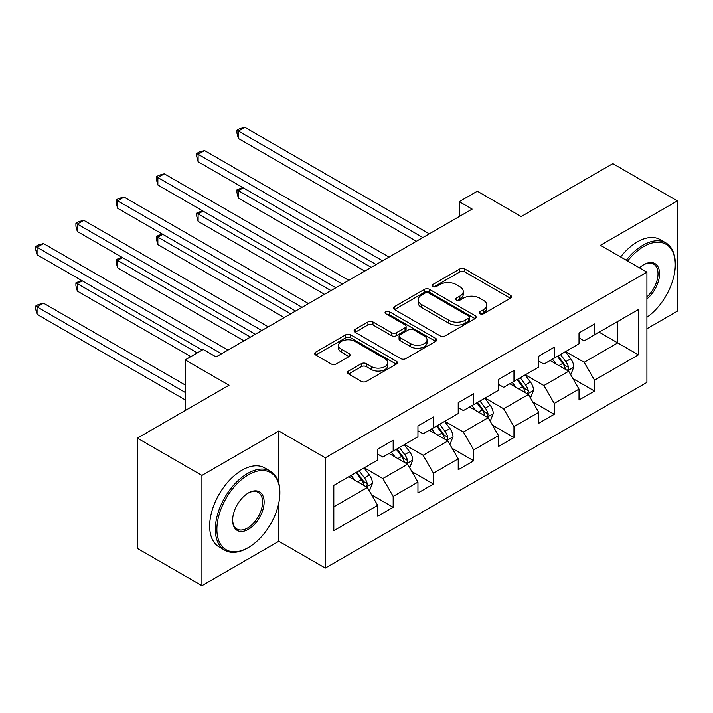 <?xml version="1.0" encoding="UTF-8"?>
<svg xmlns="http://www.w3.org/2000/svg" width="713" height="713" viewBox="0 0 713 713"><rect width="100%" height="100%" fill="white"/><g stroke="black" fill="none" stroke-linecap="round" stroke-linejoin="round"><path stroke-width="1.07" d="M479.974 313.756A2.504 1.444 0 0 0 483.521 313.756L510.437 298.212A3.583 2.068 0 0 0 511.488 296.751A3.583 2.068 0 0 0 510.437 295.289L464.831 268.961A3.583 2.068 0 0 0 459.769 268.961L432.853 284.496A2.504 1.444 0 0 0 432.114 285.521A2.504 1.444 0 0 0 432.853 286.546A2.504 1.444 0 0 0 436.401 286.546L439.876 284.532A11.461 6.622 0 0 1 456.097 284.532L459.894 286.733A11.461 6.622 0 0 1 463.254 291.412A11.461 6.622 0 0 1 459.894 296.091L456.409 298.105A2.504 1.444 0 0 0 455.678 299.121A2.504 1.444 0 0 0 456.409 300.146A2.504 1.444 0 0 0 459.956 300.146L463.441 298.141A11.461 6.622 0 0 1 479.653 298.141L483.459 300.333A11.461 6.622 0 0 1 486.81 305.012A11.461 6.622 0 0 1 483.459 309.692L479.974 311.706A2.504 1.444 0 0 0 479.234 312.731A2.504 1.444 0 0 0 479.974 313.756L479.974 311.706M348.55 371.054A3.583 2.068 0 0 0 347.498 372.516A3.583 2.068 0 0 0 348.55 373.977L361.339 381.366A3.583 2.068 0 0 0 366.411 381.366L396.303 364.102A3.583 2.068 0 0 0 397.355 362.641A3.583 2.068 0 0 0 396.303 361.179L350.698 334.852A3.583 2.068 0 0 0 345.636 334.852L315.743 352.115A3.583 2.068 0 0 0 314.691 353.577A3.583 2.068 0 0 0 315.743 355.038L331.197 363.96A3.583 2.068 0 0 0 336.26 363.96L349.058 356.571A3.583 2.068 0 0 0 350.101 355.11A3.583 2.068 0 0 0 349.058 353.648L341.393 349.218A9.581 5.535 0 0 1 338.586 345.306A9.581 5.535 0 0 1 344.504 340.199A9.581 5.535 0 0 1 354.949 341.393L384.967 358.728A9.581 5.535 0 0 1 387.774 362.641A9.581 5.535 0 0 1 381.856 367.756A9.581 5.535 0 0 1 371.411 366.553L366.411 363.666A3.583 2.068 0 0 0 361.339 363.666L348.55 371.054L348.55 373.977M646.896 328.764L677.35 311.18L677.35 200.906L612.823 163.651L521.194 216.547L477.318 191.218L459.252 201.645L472.158 209.096L216.119 356.928L203.214 349.477L185.148 359.905L185.148 410.572M278.836 483.325L278.836 430.982L201.922 475.393L137.395 438.139L229.025 385.234L185.148 359.905M278.836 430.982L325.297 457.808L646.896 272.134L646.896 382.409L325.297 568.083L325.297 457.808M677.35 200.906L600.435 245.308L646.896 272.134M440.135 335.876A3.583 2.068 0 0 0 445.197 335.876L475.099 318.613A3.583 2.068 0 0 0 476.141 317.151A3.583 2.068 0 0 0 475.099 315.69L429.493 289.362A3.583 2.068 0 0 0 424.422 289.362L394.53 306.626A3.583 2.068 0 0 0 393.478 308.087A3.583 2.068 0 0 0 394.53 309.549L440.135 335.876M386.794 314.29A2.504 1.444 0 0 1 389.334 314.647L389.334 311.67L435.696 338.434A3.583 2.068 0 0 1 436.748 339.896A3.583 2.068 0 0 1 435.696 341.358L405.804 358.621A3.583 2.068 0 0 1 400.742 358.621L355.136 332.294L355.136 329.37A3.583 2.068 0 0 0 354.085 330.832A3.583 2.068 0 0 0 355.136 332.294M355.136 329.37L367.926 321.982A3.583 2.068 0 0 1 372.997 321.982L391.49 332.659A3.583 2.068 0 0 0 396.562 332.659L405.046 327.757A3.583 2.068 0 0 0 406.098 326.296A3.583 2.068 0 0 0 405.046 324.834L385.786 313.72A2.504 1.444 0 0 1 385.056 312.695A2.504 1.444 0 0 1 386.606 311.358A2.504 1.444 0 0 1 389.334 311.67M201.922 475.393L201.922 585.667L137.395 548.413L137.395 438.139M371.625 494.84L393.175 507.282L393.175 496.4L417.952 482.095L417.952 492.977L433.442 484.038L433.442 473.156L458.218 458.851L458.218 469.733L473.708 460.785L473.708 449.912L498.485 435.607L498.485 446.481L513.966 437.541L513.966 426.668L538.752 412.355L538.752 423.237L554.233 414.298L554.233 403.415L579.009 389.111L579.009 399.993L594.499 391.054L594.499 380.172L638.376 354.842L638.376 309.54L617.725 321.456L617.725 342.917L638.376 354.842M393.175 507.282L377.694 516.221L377.694 505.348L333.809 530.677L333.809 485.375L377.694 460.045L377.694 449.163L393.175 440.224L393.175 451.106L417.952 436.793L417.952 425.919L433.442 416.98L433.442 427.853L458.218 413.549L458.218 402.676L473.708 393.728L473.708 404.61L498.485 390.305L498.485 379.423L513.966 370.484L513.966 381.366L538.752 367.061L538.752 356.179L554.233 347.24L554.233 358.113L579.009 343.809L579.009 332.935L594.499 323.987L594.499 334.869L638.376 309.54M389.048 453.486L407.631 464.216L382.854 478.521L364.272 467.79M377.694 454.083L382.854 457.06L393.175 451.106M382.854 478.521L393.175 496.4M407.631 464.216L417.952 482.095M429.315 430.242L447.898 440.973L423.121 455.277L404.529 444.547M417.952 430.839L423.121 433.816L433.442 427.853M423.121 455.277L433.442 473.156M447.898 440.973L458.218 458.851M469.573 406.989L488.155 417.72L463.379 432.025L444.796 421.303M458.218 407.586L463.379 410.572L473.708 404.61M463.379 432.025L473.708 449.912M488.155 417.72L498.485 435.607M509.84 383.746L528.422 394.476L503.645 408.781L485.063 398.05M498.485 384.343L503.645 387.319L513.966 381.366M503.645 408.781L513.966 426.668M528.422 394.476L538.752 412.355M550.106 360.502L568.689 371.232L543.912 385.537L525.329 374.806M538.752 361.099L543.912 364.076L554.233 358.113M543.912 385.537L554.233 403.415M568.689 371.232L579.009 389.111M599.143 332.187L617.725 342.917L584.17 362.293L565.587 351.562M579.009 337.846L584.17 340.832L594.499 334.869M584.17 362.293L594.499 380.172M201.922 585.667L278.836 541.256L325.297 568.083M459.252 201.645L459.252 216.547M333.809 506.836L367.364 487.46L348.782 476.73M367.364 487.46L377.694 505.348M572.949 378.603L594.499 391.054M532.682 401.856L554.233 414.298M492.416 425.1L513.966 437.541M452.158 448.343L473.708 460.785M411.891 471.596L433.442 484.038M278.836 541.256L278.836 502.808M480.972 314.103L483.459 312.677A11.461 6.622 0 0 0 486.81 307.989L486.81 305.012M463.254 291.412L463.254 294.389A11.461 6.622 0 0 1 459.894 299.068L457.416 300.503M510.392 298.239L464.831 271.938A3.583 2.068 0 0 0 459.769 271.938L433.852 286.902M475.045 318.64L429.493 292.339A3.583 2.068 0 0 0 424.422 292.339L394.583 309.576M468.762 318.176A2.504 1.444 0 0 0 469.493 317.151A2.504 1.444 0 0 0 468.762 316.126L428.736 293.016A2.504 1.444 0 0 0 425.189 293.016L421.517 295.137A11.461 6.622 0 0 0 418.157 299.816A11.461 6.622 0 0 0 421.517 304.504L448.878 320.297A11.461 6.622 0 0 0 465.09 320.297L468.762 318.176L468.762 321.162A2.504 1.444 0 0 0 469.493 320.137L469.493 317.151M418.157 299.816L418.157 302.802A11.461 6.622 0 0 0 421.517 307.481L421.517 304.504M468.762 321.162L465.09 323.274A11.461 6.622 0 0 1 448.878 323.274L421.517 307.481M355.181 332.32L367.926 324.959L367.926 321.982M406.098 326.296L406.098 329.272A3.583 2.068 0 0 1 405.046 330.734L396.562 335.636A3.583 2.068 0 0 1 391.49 335.636L372.997 324.959A3.583 2.068 0 0 0 367.926 324.959M389.334 314.647L435.652 341.384M410.679 343.737A9.581 5.535 0 0 0 421.125 344.94A9.581 5.535 0 0 0 427.042 339.825A9.581 5.535 0 0 0 424.235 335.912L413.656 329.807A3.583 2.068 0 0 0 408.594 329.807L400.109 334.709A3.583 2.068 0 0 0 399.057 336.171A3.583 2.068 0 0 0 400.109 337.632L410.679 343.737L410.679 346.714A9.581 5.535 0 0 0 421.125 347.917A9.581 5.535 0 0 0 427.042 342.801L427.042 339.825M399.057 336.171L399.057 339.147A3.583 2.068 0 0 0 400.109 340.609L400.109 337.632M410.679 346.714L400.109 340.609M387.774 362.641L387.774 365.626A9.581 5.535 0 0 1 381.856 370.733A9.581 5.535 0 0 1 371.411 369.539L366.411 366.651A3.583 2.068 0 0 0 361.339 366.651L348.595 374.004M338.586 345.306L338.586 348.292A9.581 5.535 0 0 0 341.393 352.204L341.393 349.218M349.005 356.598L341.393 352.204M396.259 364.129L350.698 337.828A3.583 2.068 0 0 0 345.636 337.828L315.788 355.065M570.73 374.762L573.796 367.026A9.67 5.588 -120 0 0 570.712 358.791L565.382 351.678M556.095 363.96L552.477 359.129M243.293 187.84L238.392 190.665L238.392 198.116L364.78 271.092M567.192 370.368L568.368 369.129L568.573 367.436A9.67 5.588 -120 0 0 565.81 361.625L560.48 354.513M558.056 355.912L563.965 363.799A4.929 2.843 60 0 1 564.865 365.297L568.573 367.436M557.379 356.295L562.709 363.407A9.67 5.588 60 0 1 565.48 369.227M238.392 198.116L236.974 192.831L236.974 189.845L371.232 267.366M236.974 189.845L242.732 187.51M422.862 237.563L238.392 131.058L244.844 127.333L429.315 233.837M416.41 241.288L238.392 138.509L238.392 131.058L236.974 130.238L239.55 128.75L244.844 127.333M238.392 138.509L236.974 133.224L236.974 130.238M646.896 317.258A44.536 25.713 120 0 0 675.282 264.683A44.536 25.713 120 0 0 643.794 246.502A44.536 25.713 120 0 0 627.618 261.003M626.281 260.236A45.623 26.345 -60 0 1 643.019 245.165A45.623 26.345 -60 0 1 665.835 242.901A45.623 26.345 -60 0 1 675.282 263.792L675.282 264.683M639.49 267.865A22.263 12.852 -60 0 1 643.794 264.683L643.794 264.683A22.263 12.852 -60 0 1 659.463 272.018A22.263 12.852 -60 0 1 646.896 298.899M620.604 256.956A45.623 26.345 -60 0 1 637.342 241.885A45.623 26.345 -60 0 1 660.158 239.621L665.835 242.901M646.896 296.875A21.167 12.219 120 0 0 657.484 278.542A21.167 12.219 120 0 0 653.607 264.086A21.167 12.219 120 0 0 643.402 264.915M247.607 547.967A45.623 26.345 -60 0 0 247.607 547.958L248.382 547.513A44.536 25.713 120 0 0 279.87 492.977A44.536 25.713 120 0 0 248.382 474.796A44.536 25.713 120 0 0 216.895 529.331A44.536 25.713 120 0 0 248.382 547.513L247.607 547.967A45.623 26.345 -60 0 1 224.791 550.222A45.623 26.345 -60 0 1 217.795 513.663A45.623 26.345 -60 0 1 247.607 473.45A45.623 26.345 -60 0 1 270.423 471.195A45.623 26.345 -60 0 1 279.87 492.086L279.87 492.977M248.382 529.331A22.263 12.852 -60 0 1 232.634 520.249A22.263 12.852 -60 0 1 248.382 492.977L248.382 492.977A22.263 12.852 -60 0 1 264.122 502.068A22.263 12.852 -60 0 1 248.382 529.331M232.643 519.786A21.167 12.219 120 0 0 237.019 529.046A21.167 12.219 120 0 0 247.607 527.994A21.167 12.219 120 0 0 261.439 509.34A21.167 12.219 120 0 0 258.195 492.371A21.167 12.219 120 0 0 247.99 493.209M224.791 550.222L219.114 546.942A45.623 26.345 -60 0 1 212.118 510.383A45.623 26.345 -60 0 1 241.93 470.179A45.623 26.345 -60 0 1 264.737 467.915L270.423 471.195M530.463 398.006L533.529 390.269A9.67 5.588 -120 0 0 530.445 382.034L525.116 374.922M515.829 387.204L512.21 382.373M203.036 211.084L198.125 213.918L198.125 221.369L324.522 294.335M526.925 393.612L528.101 392.373L528.315 390.688A9.67 5.588 -120 0 0 525.543 384.868L520.214 377.756M517.79 379.156L523.698 387.043A4.929 2.843 60 0 1 524.599 388.54L528.315 390.688M517.121 379.548L522.442 386.66A9.67 5.588 60 0 1 525.214 392.471M198.125 221.369L196.708 216.075L196.708 213.098L330.975 290.61M196.708 213.098L202.465 210.754M490.196 421.258L493.271 413.522A9.67 5.588 -120 0 0 490.179 405.287L484.858 398.175M475.571 410.456L471.953 405.626M162.769 234.327L157.858 237.162L157.858 244.612L284.255 317.588M486.658 416.855L487.835 415.617L488.048 413.932A9.67 5.588 -120 0 0 485.277 408.112L479.947 401M477.532 402.399L483.441 410.296A4.929 2.843 60 0 1 484.332 411.784L488.048 413.932M476.854 402.792L482.184 409.904A9.67 5.588 60 0 1 484.947 415.724M157.858 244.612L156.441 239.318L156.441 236.342L290.708 313.863M156.441 236.342L162.199 233.998M382.596 260.806L198.125 154.311L204.578 150.586L389.048 257.081M376.143 264.532L198.125 161.762L198.125 154.311L196.708 153.491L199.292 151.994L204.578 150.586M198.125 161.762L196.708 156.468L196.708 153.491M342.329 284.059L157.858 177.555L164.311 173.829L348.782 280.334M335.876 287.785L157.858 185.006L157.858 177.555L156.441 176.735L159.026 175.246L164.311 173.829M157.858 185.006L156.441 179.712L156.441 176.735M449.93 444.502L453.005 436.766A9.67 5.588 -120 0 0 449.921 428.531L444.591 421.419M435.304 433.7L431.686 428.869M122.502 257.58L117.6 260.405L117.6 267.856L243.989 340.832M446.4 440.108L447.568 438.869L447.782 437.176A9.67 5.588 -120 0 0 445.01 431.365L439.689 424.253M437.265 425.652L443.174 433.54A4.929 2.843 60 0 1 444.065 435.037L447.782 437.176M436.588 426.035L441.917 433.147A9.67 5.588 60 0 1 444.689 438.967M117.6 267.856L116.174 262.571L116.174 259.585L250.441 337.106M116.174 259.585L121.932 257.25M409.672 467.746L412.738 460.01A9.67 5.588 -120 0 0 409.654 451.775L404.324 444.662M395.038 456.944L391.419 452.113M82.236 280.824L77.334 283.658L77.334 291.109L190.826 356.625M406.134 463.352L407.31 462.113L407.515 460.429A9.67 5.588 -120 0 0 404.752 454.609L399.423 447.497M396.998 448.896L402.907 456.783A4.929 2.843 60 0 1 403.808 458.281L407.515 460.429M396.321 449.288L401.651 456.4A9.67 5.588 60 0 1 404.423 462.211M77.334 291.109L75.917 285.815L75.917 282.838L197.278 352.899M75.917 282.838L81.674 280.494M369.405 490.99L372.471 483.262A9.67 5.588 -120 0 0 369.387 475.018L364.058 467.915M354.771 480.197L351.152 475.366M185.148 384.94L43.52 303.177L37.067 306.902L37.067 314.353L185.148 399.841M365.867 486.596L367.043 485.357L367.257 483.672A9.67 5.588 -120 0 0 364.486 477.853L359.156 470.74M356.732 472.14L362.641 480.027A4.929 2.843 60 0 1 363.541 481.525L367.257 483.672M356.063 472.532L361.384 479.644A9.67 5.588 60 0 1 364.156 485.464M37.067 314.353L35.65 309.059L35.65 306.082L185.148 392.391M35.65 306.082L38.235 304.594L43.52 303.177M302.062 307.303L117.6 200.799L124.053 197.073L308.515 303.578M295.61 311.028L117.6 208.249L117.6 200.799L116.174 199.979L118.759 198.49L124.053 197.073M117.6 208.249L116.174 202.964L116.174 199.979M261.805 330.547L77.334 224.051L83.786 220.326L268.257 326.821M255.352 334.272L77.334 231.502L77.334 224.051L75.917 223.231L78.492 221.734L83.786 220.326M77.334 231.502L75.917 226.208L75.917 223.231M221.538 353.791L37.067 247.295L43.52 243.57L227.991 350.065M202.18 350.065L37.067 254.746L37.067 247.295L35.65 246.475L38.235 244.987L43.52 243.57M37.067 254.746L35.65 249.452L35.65 246.475M483.459 312.677L483.459 309.692M456.409 300.146L456.409 298.105M459.894 299.068L459.894 296.091M432.853 286.546L432.853 284.496M459.769 271.938L459.769 268.961M464.831 271.938L464.831 268.961M510.437 298.212L510.437 295.289M394.53 309.549L394.53 306.626M424.422 292.339L424.422 289.362M429.493 292.339L429.493 289.362M475.099 318.613L475.099 315.69M448.878 323.274L448.878 320.297M465.09 323.274L465.09 320.297M372.997 324.959L372.997 321.982M391.49 335.636L391.49 332.659M396.562 335.636L396.562 332.659M405.046 330.734L405.046 327.757M435.696 341.358L435.696 338.434M361.339 366.651L361.339 363.666M366.411 366.651L366.411 363.666M371.411 369.539L371.411 366.553M349.058 356.571L349.058 353.648M315.743 355.038L315.743 352.115M345.636 337.828L345.636 334.852M350.698 337.828L350.698 334.852M396.303 364.102L396.303 361.179M567.735 370.68L573.733 367.213M565.81 361.625L570.712 358.791M558.93 365.591L562.709 363.407M527.468 393.924L533.467 390.457M525.543 384.868L530.445 382.034M518.663 388.843L522.442 386.66M487.202 417.167L493.209 413.709M485.277 408.112L490.179 405.287M478.396 412.087L482.184 409.904M446.944 440.42L452.942 436.953M445.01 431.365L449.921 428.531M438.13 435.331L441.917 433.147M406.677 463.664L412.675 460.197M404.752 454.609L409.654 451.775M397.872 458.584L401.651 456.4M366.411 486.908L372.409 483.45M364.486 477.853L369.387 475.018M357.605 481.828L361.384 479.644"/></g></svg>
